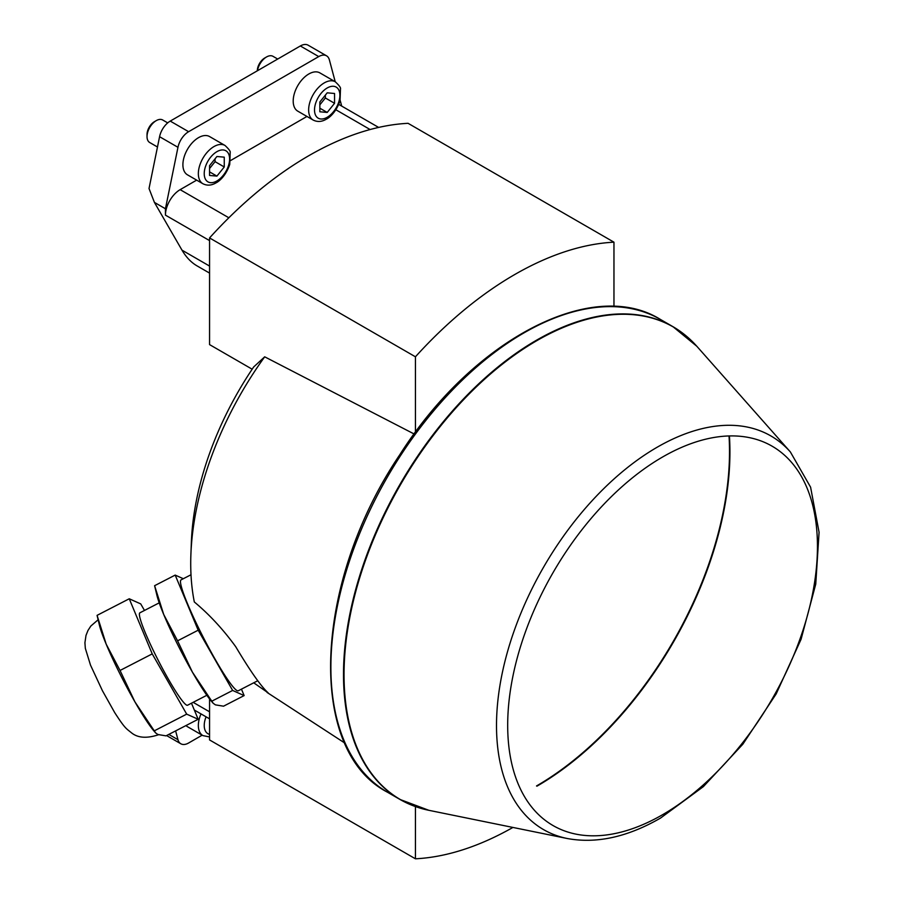 <?xml version="1.0" encoding="UTF-8"?>
<svg xmlns="http://www.w3.org/2000/svg" width="904" height="904" viewBox="0 0 904 904"><rect width="100%" height="100%" fill="white"/><g stroke="black" fill="none" stroke-linecap="round" stroke-linejoin="round"><path stroke-width="1.36" d="M253.719 682.814L268.183 692.882C261.132 686.554 250.306 671.152 235.707 646.688C223.164 629.399 209.366 614.494 194.315 601.962A244.995 141.453 -60 0 1 190.902 554.242A244.995 141.453 -60 0 1 264.691 356.82L414.145 433.988M190.902 554.242L191.377 541.846A228.723 132.052 -60 0 1 253.674 366.967L264.691 356.82M335.214 81.744L329.384 59.89A15.594 9.006 120 0 0 326.525 55.811A15.594 9.006 120 0 0 318.728 56.59L188.62 131.701A15.594 9.006 120 0 0 177.964 147.307L165.443 208.756L154.415 202.394L181.987 250.148L209.558 266.07M165.443 208.756L165.443 215.129L209.558 240.6M209.558 273.098L196.688 265.674C190.993 262.273 186.088 257.098 181.987 250.148M326.525 55.811L308.151 45.2A15.594 9.006 120 0 0 300.343 45.968L170.234 121.091A15.594 9.006 120 0 0 159.579 136.696L149.024 188.529L154.415 202.394M341.701 106.096L340.153 100.299M175.625 730.895L177.964 739.698A15.594 9.006 120 0 0 180.823 743.766A15.594 9.006 120 0 0 188.62 742.998L202.168 735.178M415.433 806.583L415.433 858.8L209.558 739.935L209.558 698.95M415.433 858.8A337.949 195.117 120 0 0 512.918 827.442M252.171 369.205L209.558 344.605L209.558 237.933L415.433 356.797L415.433 432.236M613.963 306.49L613.963 242.182L408.077 123.317A337.949 195.117 120 0 0 209.558 237.933M613.963 242.182A337.949 195.117 120 0 0 415.433 356.797M165.443 215.129A20.792 12.012 120 0 1 180.145 189.659L196.654 180.133M230.576 160.539L306.942 116.458M313.213 120.074L297.778 111.158A22.091 12.758 -60 0 1 297.778 85.643A22.091 12.758 -60 0 1 319.869 72.885L335.305 81.801A22.091 12.758 -60 0 0 313.213 94.558A22.091 12.758 -60 0 0 313.213 120.074C317.394 122.164 321.767 121.87 326.344 119.181C328.841 118.04 336.051 112.638 340.04 100.717L340.48 88.807C340.876 87.722 339.158 85.394 335.305 81.801M202.925 183.749L187.478 174.834A22.091 12.758 -60 0 1 187.478 149.318A22.091 12.758 -60 0 1 209.581 136.56L225.017 145.476A22.091 12.758 -60 0 0 202.925 158.234A22.091 12.758 -60 0 0 202.925 183.749C207.106 185.84 211.479 185.546 216.045 182.857C218.553 181.715 225.763 176.314 229.752 164.392L230.192 152.482C230.588 151.397 228.87 149.07 225.017 145.476M201.004 713.9A22.091 12.758 -60 0 0 202.925 735.607L187.478 726.703A22.091 12.758 -60 0 1 185.975 725.55M216.915 156.505L209.558 165.658L209.558 175.455L216.915 176.11L224.26 166.969L224.26 157.16L216.915 156.505M157.477 147.002L149.714 142.527A12.995 7.503 -60 0 1 147.024 136.572A12.995 7.503 -60 0 1 156.211 120.65A12.995 7.503 -60 0 1 162.72 120.006L167.703 122.887M147.024 136.572L147.024 134.493A10.452 6.034 -60 0 1 154.415 121.701L156.211 120.65M327.203 92.829L319.846 101.982L319.846 111.78L327.203 112.435L334.559 103.293L334.559 93.485L327.203 92.829M257.493 70.715A12.995 7.503 -60 0 1 266.51 56.975A12.995 7.503 -60 0 1 273.008 56.33L277.697 59.042M257.312 70.817A10.452 6.034 -60 0 1 264.702 58.025L266.51 56.975M209.558 168.517L215.073 161.658L215.073 158.788M215.073 161.658L224.26 166.969M209.558 171.873L216.915 176.11M319.846 104.841L325.361 97.982L325.361 95.112M325.361 97.982L334.559 103.293M319.846 108.197L327.203 112.435M257.753 680.735L238.249 690.792A62.387 6.588 -117.3 0 1 221.898 670.655A62.387 6.588 -117.3 0 1 191.546 613.014A62.387 6.588 -117.3 0 1 181.082 579.871L191.004 574.763M241.447 689.142L244.136 695.583L232.644 690.453L198.179 630.201L175.195 575.091L183.331 578.718M244.136 695.583L223.537 706.193L215.412 704.86L213.197 703.278L192.428 672.169L177.579 640.823L198.179 630.201M177.579 640.823L163.714 614.483L154.607 585.702L175.195 575.091M213.197 703.289L211.604 701.459A64.986 6.87 -117.3 0 1 192.428 672.169A64.986 6.87 -117.3 0 1 163.714 614.483A64.986 6.87 -117.3 0 1 156.934 595.397L154.607 585.702M212.044 701.063L232.644 690.453M206.846 695.278L187.535 705.233A51.991 5.492 -117.3 0 1 173.907 688.452A51.991 5.492 -117.3 0 1 148.606 640.416A51.991 5.492 -117.3 0 1 139.894 612.81L159.206 602.855M144.47 610.449L140.73 603.906L129.249 598.776L152.222 653.886L186.687 714.137L198.179 719.268L191.478 703.199M198.179 719.268L165.997 735.856L157.872 734.511L155.669 732.941L134.899 701.832L120.04 670.474L106.175 644.145L97.067 615.364L129.249 598.776M154.516 730.726L186.687 714.137M120.04 670.474L152.222 653.886M155.657 732.941L154.064 731.11A64.986 6.87 -117.3 0 1 141.894 713.629A64.986 6.87 -117.3 0 1 134.899 701.832A64.986 6.87 -117.3 0 1 106.175 644.145A64.986 6.87 -117.3 0 1 99.395 625.048L97.067 615.364M177.964 147.307L159.579 136.696M193.151 702.34L209.558 711.81M177.964 739.698L168.799 734.41M662.564 814.719A219.039 126.47 -60 0 1 507.686 725.29A219.039 126.47 -60 0 1 662.564 457.017A219.039 126.47 -60 0 1 817.453 546.445A219.039 126.47 -60 0 1 662.564 814.719M790.356 451.932L810.594 487.188L819.08 532.298L815.747 584.131L801.08 639.275L776.174 693.922L742.828 744.229L703.38 786.616L660.53 818.075C627.478 837.115 596.357 843.918 567.17 838.494A227.299 131.238 -60 0 1 543.575 567.17A227.299 131.238 -60 0 1 790.356 451.932L696.803 346.255L672.994 326.694A272.952 157.59 -60 0 1 685.311 335.237M567.17 838.494L428.88 810.312A272.872 157.545 -60 0 1 400.551 484.589A272.872 157.545 -60 0 1 696.803 346.255M729.415 435.931A272.872 157.545 -60 0 1 536.987 786.152M413.591 805.882A272.952 157.59 -60 0 1 400.031 799.475A272.952 157.59 -60 0 1 400.031 484.295A272.952 157.59 -60 0 1 672.994 326.694L660.361 319.406A272.952 157.59 -60 0 0 387.409 477.007A272.952 157.59 -60 0 0 387.409 792.186C306.298 750.184 313.507 582.436 399.783 454.746C472.634 339.949 592.21 276.884 660.361 319.406M729.019 435.943A272.952 157.59 -60 0 1 536.513 785.96M335.87 109.757L370.12 129.543M180.145 189.659L228.848 217.774M318.728 56.59L300.343 45.968M188.62 131.701L170.234 121.091M209.558 734.353A17.933 10.351 -60 0 1 206.078 716.827M216.915 180.958A17.933 10.351 -60 0 1 205.931 165.33A17.933 10.351 -60 0 1 227.898 152.64A17.933 10.351 -60 0 1 216.915 180.958M327.203 117.283A17.933 10.351 -60 0 1 316.219 101.655A17.933 10.351 -60 0 1 338.186 88.965A17.933 10.351 -60 0 1 327.203 117.283M267.053 692.43L344.774 743.031M428.88 810.312L400.031 799.475L387.409 792.186M338.729 104.378L378.652 127.43M194.337 710.047L209.558 718.838M180.823 743.766L166.585 735.551M202.925 735.607L209.558 736.941M158.934 734.602C146.923 738.681 137.69 738.026 131.249 732.624C126.063 728.398 125.034 728.59 114.684 712.578L102.423 690.712L90.502 665.107L85.326 648.315L84.919 642.755L86.004 635.41L87.982 630.45L90.852 626.031L98.118 619.76"/></g></svg>
